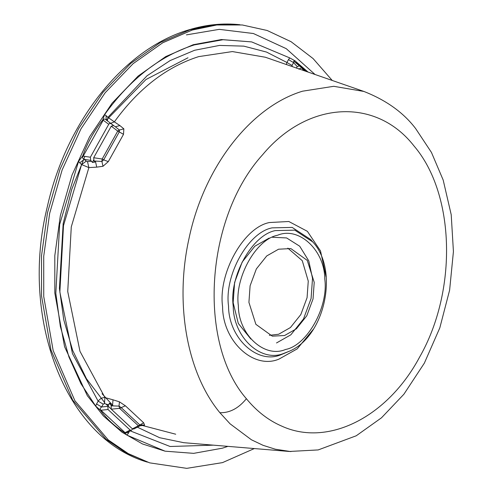 <?xml version="1.0" encoding="UTF-8"?>
<svg xmlns="http://www.w3.org/2000/svg" width="493" height="493" viewBox="0 0 493 493"><rect width="100%" height="100%" fill="white"/><g stroke="black" fill="none" stroke-linecap="round" stroke-linejoin="round"><path stroke-width="0.74" d="M294.118 67.227L292.257 66.58M113.649 125.567L111.252 126.202L93.682 157.723L93.978 160.86L94.976 162.061L92.499 162.444L90.681 160.354L90.379 157.224L108.731 124.31L109.403 123.533L110.987 123.558L114.721 126.374M115.257 126.763L119.91 125.579L114.358 121.876L110.678 123.33M112.145 124.624L112.459 124.877M91.704 161.303L87.489 161.575L88.876 167.589L96.745 167.139L95.383 161.075L101.909 161.451L102.168 159.023L93.682 157.723M111.911 404.254L111.122 406.01L111.264 409.184L119.602 408.333L119.016 406.115L112.503 405.868L113.014 399.811L104.96 397.58L104.417 403.601L108.731 404.815L109.341 403.243L111.911 404.254M140.037 425.786L140.899 425.724L140.406 425.502M304.797 70.93L301.506 67.874L298.869 69.162M111.252 126.202L117.747 131.064L119.423 130.029L115.769 127.145M140.899 425.724L144.572 425.194L143.673 422.797L138.354 425.761L119.602 408.333L125.37 405.788L119.46 401.85L119.016 406.115L121.013 407.458L139.766 424.886L140.098 425.705L138.354 425.761L132.414 428.842L133.831 429.021L139.802 425.921M132.414 428.842L111.264 409.184M295.276 60.953L289.736 57.903L288.491 59.635L293.594 62.611C293.612 60.805 294.247 60.349 295.486 61.243L308.088 72.077M104.59 114.659L102.747 119.978L103.228 120.181C103.696 118.764 104.713 118.714 106.272 120.039L106.02 115.578L104.59 114.659C130.134 79.096 160.022 55.845 194.273 44.912L223.052 39.723L251.67 41.911L289.736 57.903M82.713 155.917L78.566 161.359L79.693 162.813L84.34 159.387C82.522 158.53 82.14 157.446 83.194 156.127L82.713 155.917C87.39 142.902 94.071 130.922 102.747 119.978M95.679 406.066L100.51 410.386L100.96 410.238C99.752 409.295 99.98 408.204 101.657 406.971L96.554 403.995L95.679 406.066L80.975 383.733L68.934 356.981L60.356 326.483L55.82 293.304L59.665 224.432L78.566 161.359M132.605 428.99L131.526 430.216L126.424 432.86L124.624 432.799C114.703 426.291 106.661 418.822 100.51 410.386M124.624 432.799L127.003 435.177L128.248 433.446L127.367 432.373M227.914 446.362L222.466 448.168L193.687 453.357L165.063 451.169L127.003 435.177M254.333 448.562L222.503 462.619L186.736 468.35L149.669 462.859L128.303 453.634L108.294 439.953L74.911 400.754L53.17 350.578L43.735 296.496L43.717 256.305L49.657 213.358L62.13 169.962L80.969 128.864L105.169 92.746L133.079 63.689L162.727 42.78L192.252 30.042L216.778 24.983L242.334 24.983L267.163 30.486L291.092 41.714L313.086 58.562L332.233 80.458M278.551 249.211L290.839 248.571L307.262 260.403L314.214 282.353L313.037 298.943L306.788 315.797L296.392 328.8L284.584 335.517L272.302 336.158L255.873 324.326L248.922 302.375L250.105 285.786L256.348 268.931L266.744 255.929L278.551 249.211M246.389 398.714C197.274 342.518 205.415 217.388 262.67 154.666C307.533 100.899 375.888 97.072 414.028 145.996C455.113 193.897 457.664 290.741 419.512 357.277C387.282 417.472 327.679 447.25 281.651 426.081C268.395 420.338 256.643 411.211 246.389 398.714C238.594 408.315 229.756 412.986 219.89 412.715L230.065 423.814L251.424 439.781L263.089 445.333L275.353 449.222L290.95 451.594M296.379 68.145L297.23 66.617L293.594 62.611L292.016 65.446L286.914 62.469L286.341 64.528M137.368 427.185L159.646 437.716L183.753 442.689L289.323 451.471L318.201 449.924L356.254 435.775L381.502 417.793L403.896 394.227L424.362 363.125L439.824 327.839L449.616 290.161L453.424 251.541L451.212 214.708L443.189 180.062L431.455 152.436L415.587 128.494C403.422 112.546 386.192 100.196 363.889 91.445L265.326 57.231L232.382 51.568L198.661 56.627C166.523 66.875 138.422 88.629 114.358 121.876L107.918 117.346L107.419 120.89M90.681 160.354L84.34 159.387L86.244 161.156L81.591 164.576L88.876 167.589L71.275 226.897L67.732 291.536L79.977 351.33L104.96 397.58C102.359 397.457 100.085 398.652 98.138 401.16L103.234 404.143L101.657 406.971L107.881 406.337L108.731 404.815M96.745 167.139L102.988 166.289L101.909 161.451L103.696 159.855L102.168 159.023L117.747 131.064L119.281 131.896L103.696 159.855L108.294 161.636L123.503 134.355L119.281 131.896L119.423 130.029L123.854 128.852L119.91 125.579M123.503 134.355L123.854 128.852M102.988 166.289L108.294 161.636M119.46 401.85L113.014 399.811M143.673 422.797L125.37 405.788M144.572 425.194L141.651 424.886L140.234 425.638M297.23 66.617L299.608 65.785L305.358 71.128M131.526 430.216L130.109 430.038L108.022 409.517L107.881 406.337M363.889 91.445L333.73 86.306L302.573 91.187C250.444 106.882 203.837 167.361 189.035 238.384C174.633 302.992 186.625 372.511 219.884 412.715M287.813 248.139L302.258 260.661L308.261 281.096L307.077 297.68L300.829 314.54L290.432 327.543L278.631 334.254L269.363 335.332M305.968 71.337L293.859 61.243M251.67 41.911L221.4 39.551L193.274 44.703L165.753 56.578L138.114 76.076L112.102 103.16L89.541 136.826L71.978 175.144L60.349 215.595L54.809 255.627L54.828 293.095L64.571 346.69L87.323 395.676L103.382 415.932L121.993 432.213L142.489 443.965L165.063 451.169M109.341 403.243L111.344 405.61M93.522 160.207L92.499 162.444M93.978 160.86L95.383 161.075L94.286 161.143M111.375 405.554L112.503 405.868L111.122 406.01M304.045 70.672L301.506 67.874M299.122 68.706L299.467 69.082M306.578 71.553L295.486 61.243L299.608 65.785M108.731 124.31L103.228 120.181L83.194 156.127L90.379 157.224M108.022 409.517L100.96 410.238L125.074 432.644L130.109 430.038M79.693 162.813L81.591 164.576L63.505 225.584L59.863 292.066L72.453 353.573L98.138 401.16L96.554 403.995M288.491 59.635L286.914 62.469L266.503 52.061L243.813 46.139L219.551 45.418L194.643 50.255L170.122 60.571L146.976 75.823L107.918 117.346L106.02 115.578M213.364 445.154L170.097 446.492L130.244 430.882M128.248 433.446L129.443 431.295M149.669 462.859L126.011 452.907L106.02 439.238L72.681 400.082L50.958 349.962L41.535 295.942L41.517 255.787L47.451 212.89L59.912 169.543L78.732 128.488L102.901 92.413L130.781 63.387L160.398 42.497L189.891 29.771L214.387 24.718L242.334 24.983M285.564 349.482C307.121 345.482 328.689 306.782 324.782 279.118C324.739 250.265 298.776 226.139 277.577 235.247C256.015 239.247 234.446 277.947 238.353 305.611C238.396 334.464 264.359 358.59 285.564 349.482M275.365 230.595C252.206 234.896 229.029 276.468 233.232 306.196C233.275 337.194 261.167 363.113 283.95 353.327L289.625 351.108C325.097 336.14 339.098 269.973 312.735 241.921L294.802 230.157L275.365 230.595M312.735 241.921L310.719 239.573L292.183 227.415L272.093 227.865C248.152 232.308 224.198 275.285 228.536 306.011C228.586 338.05 257.42 364.845 280.967 354.726L289.625 351.108M313.431 329.158L297.224 348.871L279.013 359.089C253.673 369.978 222.639 341.138 222.583 306.652C217.912 273.578 243.696 227.316 269.468 222.534L288.818 221.499L307.392 231.334L320.518 250.955L325.996 276.579M292.312 66.493L292.016 65.446M87.489 161.575L86.244 161.156M103.234 404.143L104.417 403.601M111.122 123.675L106.272 120.039M269.172 238.07L254.819 246.229L242.186 262.036L234.594 282.52L233.158 302.684L238.292 323.426L250.863 339.036M186.397 34.88L219.268 29.352L253.396 33.518L286.248 48.659L315.045 74.492M187.993 57.767L145.971 79.515L106.433 120.144M84.888 156.386L71.713 189.454L63.159 223.588L59.431 288.423L63.745 319.741L72.681 350.449L86.46 378.741L104.781 402.763M106.026 404.05L110.987 408.845M102.069 393.741L111.689 404.168M112.472 404.919L112.792 405.221M142.656 425.551L175.718 434.216M276.505 342.962L290.852 334.802L303.491 319.002L311.083 298.511L312.519 278.354L308.778 260.902L299.707 246.217L286.599 237.94L272.407 237.256M110.987 123.558L106.001 119.824M239.918 24.718C222.978 22.912 205.932 24.625 188.788 29.87C124.033 48.776 66.426 121.309 47.42 206.296C19.455 318.182 65.286 438.536 147.352 462.12"/></g></svg>
